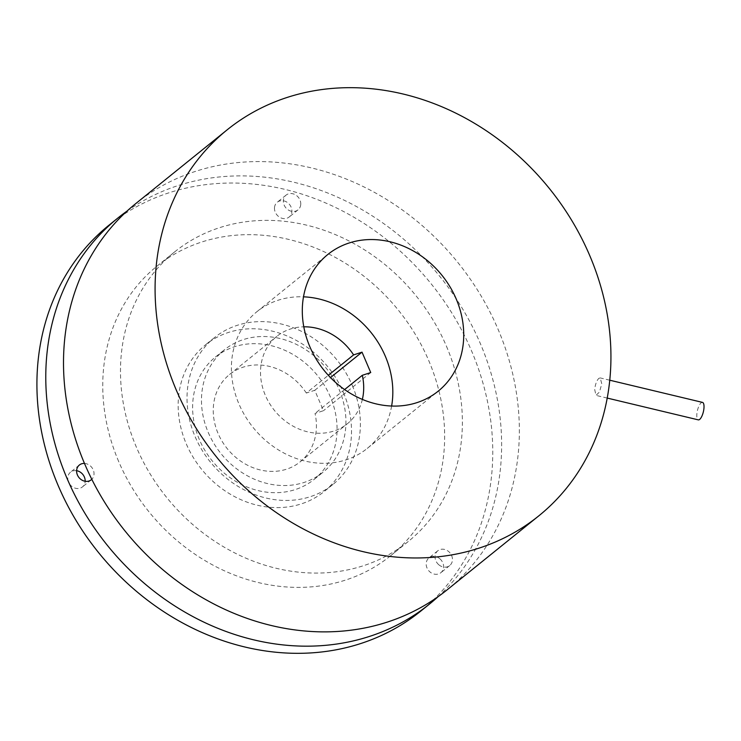 <?xml version="1.0" encoding="UTF-8"?>
<svg xmlns="http://www.w3.org/2000/svg" width="741" height="741" viewBox="0 0 741 741"><rect width="100%" height="100%" fill="white"/><g stroke="black" fill="none" stroke-linecap="round" stroke-linejoin="round"><path stroke-width="0.56" stroke-dasharray="3.71 2.78" d="M702.496 402.391A8.985 3.038 -76.5 0 0 696.864 413.997A8.985 3.038 -76.5 0 0 698.318 419.869M594.69 389.544L596.023 395.388L599.469 392.008L601.785 383.819L600.201 377.919L598.821 378.364C596.672 380.605 595.292 384.329 594.69 389.544M135.649 203.682A248.059 213.806 -128.9 0 1 498.109 329.384A248.059 213.806 -128.9 0 1 447.212 589.771M391.628 406.031A87.846 75.712 -128.9 0 1 367.277 448.398A87.846 75.712 -128.9 0 1 238.917 403.882A87.846 75.712 -128.9 0 1 256.942 311.674A87.846 75.712 -128.9 0 1 303.495 296.826M446.443 346.214A186.047 160.352 -128.9 0 1 408.263 541.504A186.047 160.352 -128.9 0 1 136.418 447.231A186.047 160.352 -128.9 0 1 174.598 251.94A186.047 160.352 -128.9 0 1 446.443 346.214M362.368 399.408A56.149 48.397 -128.9 0 1 347.372 423.732A56.149 48.397 -128.9 0 1 265.324 395.277A56.149 48.397 -128.9 0 1 276.847 336.34A56.149 48.397 -128.9 0 1 303.791 326.818M118.69 461.532A186.047 160.352 -128.9 0 1 156.87 266.241A186.047 160.352 -128.9 0 1 428.715 360.524A186.047 160.352 -128.9 0 1 390.544 555.815A186.047 160.352 -128.9 0 1 118.69 461.532M306.329 393.045A56.149 48.397 51.1 0 0 229.58 374.483A56.149 48.397 51.1 0 0 218.058 433.42A56.149 48.397 51.1 0 0 300.105 461.875A56.149 48.397 51.1 0 0 315.027 413.441L323.465 410.699L314.758 390.294L306.329 393.045L328.328 375.289M344.602 389.581L315.027 413.441M314.758 390.294L330.505 377.586M370.732 372.556L323.465 410.699M300.726 204.572A9.485 8.17 -128.9 0 1 297.993 209.879A9.485 8.17 -128.9 0 1 288.221 209.925A9.485 8.17 -128.9 0 1 283.358 200.422A9.485 8.17 -128.9 0 1 286.091 195.115A9.485 8.17 -128.9 0 1 295.854 195.068A9.485 8.17 -128.9 0 1 300.726 204.572M438.746 564.716A9.485 8.17 -128.9 0 1 437.792 550.795A9.485 8.17 -128.9 0 1 448.759 551.637A9.485 8.17 -128.9 0 1 449.704 565.559A9.485 8.17 -128.9 0 1 438.746 564.716M84.474 463.431A9.485 8.17 -128.9 0 1 93.097 469.553A9.485 8.17 -128.9 0 1 91.801 479.316M127.007 211.111A248.059 213.806 -128.9 0 1 480.39 343.685A248.059 213.806 -128.9 0 1 438.126 596.644M199.348 439.524A78.611 67.755 -128.9 0 1 215.474 357.005A78.611 67.755 -128.9 0 1 330.338 396.843A78.611 67.755 -128.9 0 1 314.212 479.353A78.611 67.755 -128.9 0 1 199.348 439.524M109.057 225.134A248.059 213.806 -128.9 0 1 471.526 350.836A248.059 213.806 -128.9 0 1 420.619 611.223M76.619 470.692A9.485 8.17 51.1 0 0 72.785 470.952A9.485 8.17 51.1 0 0 70.506 472.184A9.485 8.17 51.1 0 0 69.237 483.465A9.485 8.17 51.1 0 0 80.13 488.171A9.485 8.17 51.1 0 0 82.408 486.939A9.485 8.17 51.1 0 0 85.159 481.28M439.895 558.797A9.485 8.17 51.1 0 0 428.937 557.945A9.485 8.17 51.1 0 0 429.882 571.867A9.485 8.17 51.1 0 0 440.849 572.71A9.485 8.17 51.1 0 0 439.895 558.797M274.503 207.573A9.485 8.17 51.1 0 0 279.366 217.076A9.485 8.17 51.1 0 0 289.138 217.03A9.485 8.17 51.1 0 0 291.861 211.722A9.485 8.17 51.1 0 0 286.999 202.219A9.485 8.17 51.1 0 0 277.227 202.265A9.485 8.17 51.1 0 0 274.503 207.573M208.202 432.374A78.611 67.755 51.1 0 0 323.076 472.202A78.611 67.755 51.1 0 0 339.202 389.683A78.611 67.755 51.1 0 0 224.338 349.854A78.611 67.755 51.1 0 0 208.202 432.374M343.435 392.573A94.329 81.306 -128.9 0 1 324.086 491.589A94.329 81.306 -128.9 0 1 186.241 443.794A94.329 81.306 -128.9 0 1 205.6 344.769A94.329 81.306 -128.9 0 1 343.435 392.573M352.299 385.422A94.329 81.306 -128.9 0 1 332.95 484.438A94.329 81.306 -128.9 0 1 195.105 436.634A94.329 81.306 -128.9 0 1 214.464 337.618A94.329 81.306 -128.9 0 1 352.299 385.422M607.222 398.074L596.023 395.388M609.76 380.207L600.201 377.919M367.277 448.398L438.181 391.183M256.942 311.674L327.846 254.459M174.598 251.94L156.87 266.241M408.263 541.504L390.544 555.815M300.105 461.875L347.372 423.732M229.58 374.483L276.847 336.34M91.273 479.788L82.408 486.939M79.361 465.033L70.506 472.184M437.792 550.795L428.937 557.945M449.704 565.559L440.849 572.71M297.993 209.879L289.138 217.03M286.091 195.115L277.227 202.265M314.212 479.353L323.076 472.202M215.474 357.005L224.338 349.854M332.95 484.438L324.086 491.589M214.464 337.618L205.6 344.769"/><path stroke-width="1.11" d="M607.222 398.074L698.318 419.869A8.985 3.038 -76.5 0 0 703.95 408.272A8.985 3.038 -76.5 0 0 702.496 402.391L609.76 380.207M309.821 346.668A87.846 75.712 -128.9 0 1 327.846 254.459A87.846 75.712 -128.9 0 1 456.206 298.975A87.846 75.712 -128.9 0 1 438.181 391.183A87.846 75.712 -128.9 0 1 309.821 346.668M589.697 255.478A248.059 213.806 -128.9 0 1 538.79 515.866A248.059 213.806 -128.9 0 1 176.33 390.164A248.059 213.806 -128.9 0 1 227.228 129.777A248.059 213.806 -128.9 0 1 589.697 255.478M538.79 515.866L447.212 589.771A248.059 213.806 -128.9 0 1 84.752 464.07A248.059 213.806 -128.9 0 1 135.649 203.682L227.228 129.777M303.495 296.826A87.846 75.712 -128.9 0 1 385.301 356.189A87.846 75.712 -128.9 0 1 391.628 406.031M303.791 326.818A56.149 48.397 -128.9 0 1 353.596 354.902L362.025 352.151L370.732 372.556L362.303 375.298A56.149 48.397 -128.9 0 1 362.368 399.408M362.303 375.298L344.602 389.581M328.328 375.289L353.596 354.902M330.505 377.586L362.025 352.151M91.801 479.316A9.485 8.17 -128.9 0 1 91.273 479.788A9.485 8.17 -128.9 0 1 88.994 481.02A9.485 8.17 -128.9 0 1 78.101 476.315A9.485 8.17 -128.9 0 1 79.361 465.033A9.485 8.17 -128.9 0 1 81.649 463.792A9.485 8.17 -128.9 0 1 84.474 463.431M438.126 596.644A248.059 213.806 -128.9 0 1 429.484 604.072A248.059 213.806 -128.9 0 1 67.023 478.371A248.059 213.806 -128.9 0 1 117.921 217.984A248.059 213.806 -128.9 0 1 127.007 211.111M429.484 604.072L420.619 611.223A248.059 213.806 -128.9 0 1 58.159 485.522A248.059 213.806 -128.9 0 1 109.057 225.134L117.921 217.984M85.159 481.28A9.485 8.17 51.1 0 0 76.619 470.692"/></g></svg>
